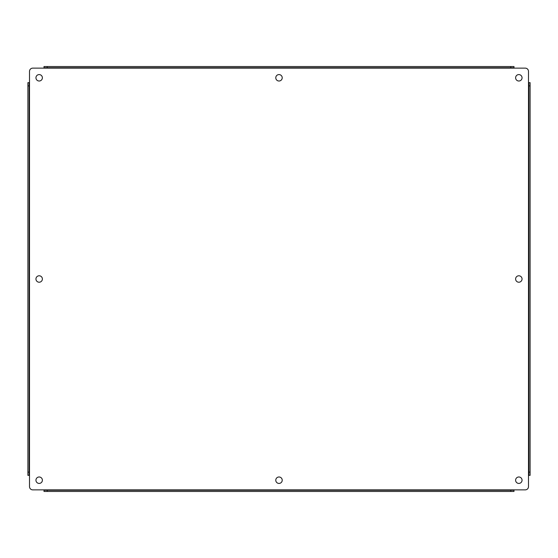 <?xml version="1.0" encoding="UTF-8"?>
<svg xmlns="http://www.w3.org/2000/svg" width="558" height="558" viewBox="0 0 558 558"><rect width="100%" height="100%" fill="white"/><g stroke="black" fill="none" stroke-linecap="round" stroke-linejoin="round"><path stroke-width="0.84" d="M39.165 74.577A3.222 3.222 0 0 0 35.949 77.799A3.222 3.222 0 0 0 39.165 81.015A3.222 3.222 0 0 0 42.387 77.799A3.222 3.222 0 0 0 39.165 74.577M39.165 275.778A3.222 3.222 0 0 0 35.949 279A3.222 3.222 0 0 0 39.165 282.222A3.222 3.222 0 0 0 42.387 279A3.222 3.222 0 0 0 39.165 275.778M39.165 476.985A3.222 3.222 0 0 0 35.949 480.201A3.222 3.222 0 0 0 39.165 483.423A3.222 3.222 0 0 0 42.387 480.201A3.222 3.222 0 0 0 39.165 476.985M279 74.577A3.222 3.222 0 0 0 275.778 77.799A3.222 3.222 0 0 0 279 81.015A3.222 3.222 0 0 0 282.222 77.799A3.222 3.222 0 0 0 279 74.577M279 476.985A3.222 3.222 0 0 0 275.778 480.201A3.222 3.222 0 0 0 279 483.423A3.222 3.222 0 0 0 282.222 480.201A3.222 3.222 0 0 0 279 476.985M518.835 74.577A3.222 3.222 0 0 0 515.613 77.799A3.222 3.222 0 0 0 518.835 81.015A3.222 3.222 0 0 0 522.051 77.799A3.222 3.222 0 0 0 518.835 74.577M518.835 275.778A3.222 3.222 0 0 0 515.613 279A3.222 3.222 0 0 0 518.835 282.222A3.222 3.222 0 0 0 522.051 279A3.222 3.222 0 0 0 518.835 275.778M518.835 476.985A3.222 3.222 0 0 0 515.613 480.201A3.222 3.222 0 0 0 518.835 483.423A3.222 3.222 0 0 0 522.051 480.201A3.222 3.222 0 0 0 518.835 476.985M32.727 68.139L525.273 68.139A3.222 3.222 0 0 1 528.489 71.361L528.489 486.639A3.222 3.222 0 0 1 525.273 489.861L32.727 489.861A3.222 3.222 0 0 1 29.511 486.639L29.511 71.361A3.222 3.222 0 0 1 32.727 68.139M44.019 67.755L47.235 67.755L47.235 66.528L44.019 66.528L44.019 68.139M47.235 67.755L513.981 67.755L513.981 66.528L513.981 68.139M29.121 82.647L29.121 472.131L27.9 472.131L27.9 82.647L29.511 82.647M29.121 472.131L29.121 475.353L29.511 475.353M44.019 491.472L47.235 491.472L47.235 490.245L44.019 490.245L44.019 491.472L44.019 489.861M47.235 490.245L513.981 490.245L513.981 489.861M528.489 475.353L528.879 475.353L528.879 82.647L528.489 82.647M27.9 475.353L29.121 475.353L27.9 475.353L27.9 472.131M513.981 491.472L513.981 490.245L513.981 491.472L47.235 491.472M528.879 475.353L530.1 475.353L530.1 82.647L528.879 82.647L530.1 82.647M47.235 66.528L513.981 66.528M510.765 66.528L510.765 67.755M27.9 85.869L29.121 85.869M510.765 490.245L510.765 491.472M530.1 472.131L528.879 472.131M528.879 85.869L530.1 85.869"/></g></svg>
